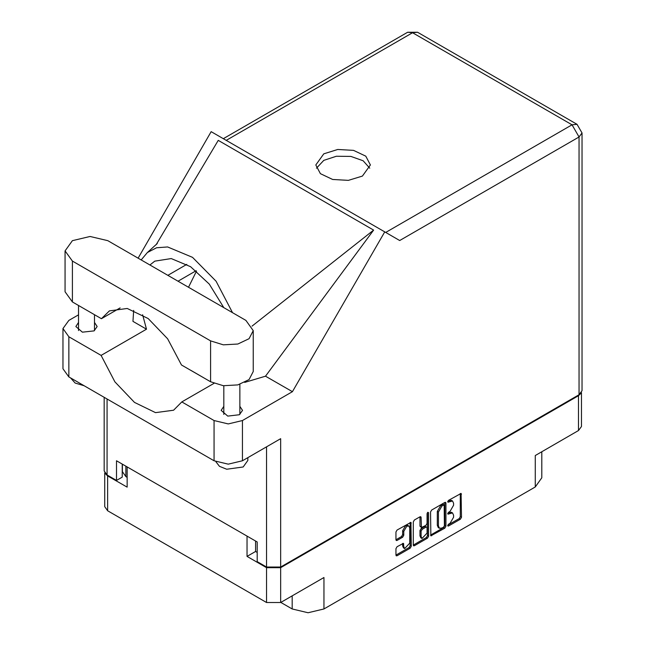 <?xml version="1.0" encoding="UTF-8"?>
<svg xmlns="http://www.w3.org/2000/svg" width="645" height="645" viewBox="0 0 645 645"><rect width="100%" height="100%" fill="white"/><g stroke="black" fill="none" stroke-linecap="round" stroke-linejoin="round"><path stroke-width="0.97" d="M408.865 526.022L407.729 525.369L405.624 525.578L402.649 530.738L403.778 531.391L406.761 526.231L408.865 526.022L409.736 527.949L409.736 543.187L404.657 548.556L403.778 546.629L403.456 543.364L397.046 546.694L395.933 548.621L395.933 555.111L396.256 555.829L397.046 555.756L410.18 548.169L411.3 546.242L410.97 522.377L397.046 530.037L395.933 531.972L395.933 539.809L396.256 540.534L397.046 540.454L402.665 537.204L403.778 535.277L403.778 531.391M427.829 512.267L428.611 512.719L427.829 512.267L427.054 513.613L427.054 523.385L425.942 525.32L421.419 527.546L421.096 517.443L420.766 516.718L419.984 516.798L419.959 526.175L421.419 527.546M280.817 602.406L292.161 608.953L292.161 595.851M255.581 541.074L255.581 551.483L247.075 556.393L266.587 567.665L280.648 567.665L280.648 602.503L323.927 577.517L323.927 608.953L535.245 486.943L535.245 455.515L578.517 430.529L578.517 395.683L581.105 393.095M323.927 608.953L308.044 612.75L292.161 608.953M541.824 451.71L541.824 477.776L535.245 486.943M430.562 511.977L430.884 535.842L444.808 528.174L445.921 526.247L445.921 503.108L445.598 502.382L444.808 502.463L431.674 510.05L430.562 511.977M450.041 523.353L448.509 524.24L447.961 526.094L448.509 526.038L460.345 519.209L461.457 517.282L461.127 493.417L448.509 500.326L447.961 502.181L452.564 500.996L453.604 503.302L453.604 505.228L450.041 511.396L448.509 512.283L447.961 514.138L452.564 512.952L453.604 515.258L453.604 517.185L450.041 523.353M427.498 538.172L414.356 545.759L413.574 545.839L413.243 545.09L426.361 537.519L427.498 538.172L428.611 536.245L428.611 512.719M414.356 545.759L413.243 545.114L413.243 521.974L414.356 520.047L419.984 516.798L421.096 517.443M280.648 567.665L578.517 395.683M105.087 473.317L107.667 475.913L127.178 487.177L127.178 466.94M280.648 602.503L266.587 602.503L107.667 510.751L104.756 506.688L104.756 472.841M247.075 556.393L247.075 536.156M452.564 512.952L451.427 512.291L448.912 512.541L450.041 513.202M447.815 513.17L448.912 512.541M452.564 500.996L451.427 500.335L448.912 500.584L450.041 501.246M447.815 501.213L448.912 500.584M447.815 525.127L459.208 518.556L460.32 516.629L460.32 493.506L461.457 494.143M431.674 535.761L430.562 535.092L443.679 527.521L444.792 525.594L444.792 502.479M443.583 527.086L444.365 525.731L444.139 504.914L441.97 505.906L438.406 512.074L438.406 525.957L439.455 528.263L441.97 528.013L443.583 527.086M444.139 504.914L443.002 504.261L442.454 504.317L443.583 504.971M439.455 528.263L438.318 527.61L437.278 525.304L437.278 511.421L440.833 505.245L442.454 504.317M427.474 512.573L427.474 535.592L428.611 536.245M421.096 536.567L421.967 538.494L427.054 533.125L427.054 527.755L426.724 527.038L425.942 527.118L422.209 529.271L421.096 531.198L421.096 536.567L419.959 535.914L420.83 537.841L421.967 538.494M426.724 527.038L424.805 526.465L425.942 527.118M419.959 535.914L419.959 530.545L421.072 528.618L424.805 526.465M426.361 537.519L427.474 535.592M404.657 548.556L403.52 547.895L402.649 545.968L402.649 543.453M395.933 539.784L401.537 536.551L402.649 534.624L402.649 530.738M397.046 555.756L395.933 555.087L409.051 547.516L410.164 545.581L410.164 522.466L411.3 523.095M255.581 551.483L257.17 552.402M125.872 466.182L125.872 476.599L127.178 477.348M125.872 476.599L122.348 471.688L122.348 464.15M581.435 392.62L581.435 426.466L578.517 430.529M107.78 240.674L90.082 236.441L72.393 240.674L65.056 250.889L72.393 261.104L210.552 340.866L223.364 344.825L237.82 344.003L249.051 338.681L253.267 330.651L245.939 320.436L107.78 240.674M247.857 457.644L247.857 460.417L243.157 466.972L226.75 469.205L219.502 466.359L215.938 461.731M83.979 385.678L75.167 383.082L70.668 377.994M223.799 406.326L221.146 410.389L227.733 416.073L239.359 414.743L242.488 410.389L239.835 406.326M78.488 322.436L75.844 326.491L82.431 332.183L94.057 330.853L97.177 326.491L94.533 322.436M362.377 176.069L370.367 164.935L365.771 156.187L353.533 150.39L337.77 149.487L323.806 153.8L315.824 164.935L320.42 173.682L332.659 179.479L348.413 180.374L362.377 176.069M316.421 168.208L323.806 160.347L336.384 156.219L350.84 156.388L363.119 160.79L369.77 168.208M65.056 250.889L65.056 291.75L72.393 301.965L101.418 318.727L109.384 310.906L127.25 308.512L148.165 318.525L167.636 338.786L181.519 364.973L210.552 381.735L223.364 385.686L237.82 384.863L249.051 379.542L253.267 371.52L253.267 330.651M579.089 394.772L579.089 136.998L582 132.943L582 390.709L579.089 394.772L280.648 567.068L280.648 438.713L242.423 460.78L228.241 464.174L214.067 460.78L68.87 376.954L63 368.771L63 328.555L68.87 336.746L68.87 376.954M63 328.555L68.87 320.372L78.488 314.816M133.709 310.374L132.926 321.331L146.496 329.168L101.12 355.363L68.87 336.746M214.067 460.78L214.067 420.572L181.817 401.948L213.971 383.388M214.067 420.572L228.241 423.959L242.423 420.572L292.395 391.717L265.514 376.196L244.665 382.421M156.163 244.697L218.22 140.36L373.616 230.08L252.018 326.144M265.514 376.196L373.616 230.08M292.395 391.717L384.702 231.845L211.149 131.653L138.103 258.177M122.187 464.053L122.187 477.155L116.511 480.428L107.102 474.994L104.184 470.931L104.184 397.344M280.648 567.068L266.587 567.068L257.17 561.634L257.17 541.985L116.511 460.78L116.511 480.428M384.702 231.845L399.642 240.472M101.12 355.363L114.907 381.832L134.458 402.407L155.534 412.623L173.553 410.26L181.817 401.948M196.515 271.142L188.534 287.291M191.097 370.504L203.909 377.897M232.49 312.672L216.059 281.22L192.533 257.395L167.627 246.987L156.574 247.744L147.383 252.509L141.191 259.959M146.496 329.168L142.634 314.776M149.906 264.99L154.76 261.169L171.231 258.532L190.597 266.699L209.27 284.147L223.783 307.641M120.147 307.923L101.418 318.727M107.667 475.913L107.667 510.751M266.587 602.503L266.587 567.665M447.735 513.63L448.509 514.081M447.735 501.673L448.509 502.124M460.32 516.629L461.457 517.282M459.208 518.556L460.345 519.209M447.735 525.586L448.509 526.038M444.808 502.463L445.921 503.108M444.792 525.594L445.921 526.247M443.679 527.521L444.808 528.174M440.833 505.245L441.97 505.906M437.278 511.421L438.406 512.074M437.278 525.304L438.406 525.957M419.959 526.175L421.096 526.828M421.072 528.618L422.209 529.271M419.959 530.545L421.096 531.198M402.665 543.445L403.778 544.09M402.649 545.968L403.778 546.629M402.649 534.624L403.778 535.277M401.537 536.551L402.665 537.204M395.933 539.809L397.046 540.454M410.164 545.581L411.3 546.242M409.051 547.516L410.18 548.169M385.686 232.418L572.051 124.824L412.566 32.742L226.202 140.344M266.587 567.068L266.587 446.832M107.102 399.021L107.102 474.994M242.423 420.572L242.423 460.78M582 132.943L577.025 124.324L572.051 124.824L579.089 136.998L399.755 240.537M186.84 264.353L167.821 275.334M196.072 270.771L177.996 281.212M407.6 32.25L412.566 32.742L417.541 32.25L407.6 32.25L223.291 138.659M210.552 381.735L210.552 340.866M72.393 301.965L72.393 261.104M78.488 305.488L78.488 330.554M223.799 385.734L223.799 414.445M157.316 243.496L147.383 252.509M577.025 124.324L417.541 32.25M239.835 384.323L239.835 414.445M94.533 314.752L94.533 330.554"/></g></svg>

